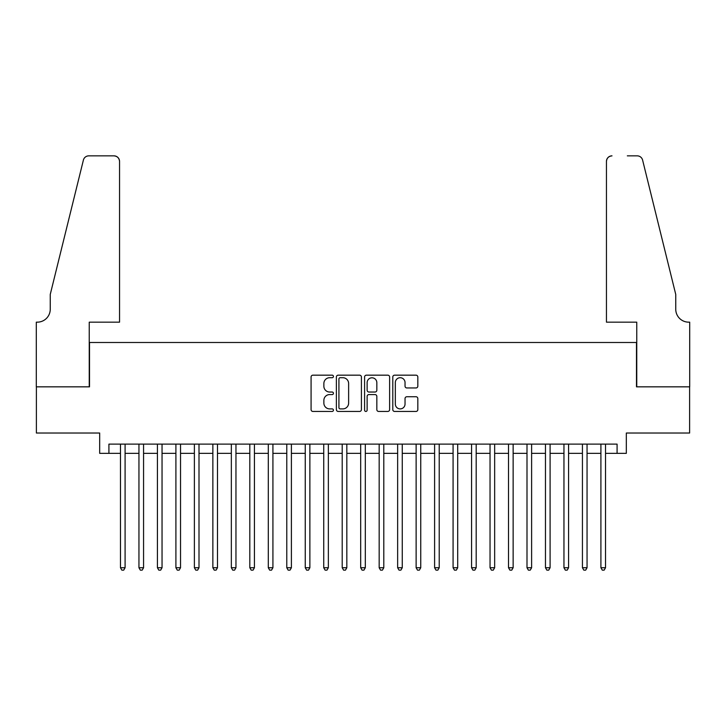 <?xml version="1.0" encoding="UTF-8"?>
<svg xmlns="http://www.w3.org/2000/svg" width="726" height="726" viewBox="0 0 726 726"><rect width="100%" height="100%" fill="white"/><g stroke="black" fill="none" stroke-linecap="round" stroke-linejoin="round"><path stroke-width="1.09" d="M333.434 376.44A1.27 1.27 0 0 0 332.163 375.17L312.897 375.17A1.815 1.815 0 0 0 311.082 376.985L311.082 409.627A1.815 1.815 0 0 0 312.897 411.442L332.163 411.442A1.27 1.27 0 0 0 333.434 410.172A1.27 1.27 0 0 0 332.163 408.901L329.668 408.901A5.808 5.808 0 0 1 323.869 403.102L323.869 400.38A5.808 5.808 0 0 1 329.668 394.572L332.163 394.572A1.27 1.27 0 0 0 333.434 393.301A1.27 1.27 0 0 0 332.163 392.031L329.668 392.031A5.808 5.808 0 0 1 323.869 386.232L323.869 383.51A5.808 5.808 0 0 1 329.668 377.711L332.163 377.711A1.27 1.27 0 0 0 333.434 376.44M416.007 387.956A1.815 1.815 0 0 0 417.822 386.141L417.822 376.985A1.815 1.815 0 0 0 416.007 375.17L394.608 375.17A1.815 1.815 0 0 0 392.793 376.985L392.793 409.627A1.815 1.815 0 0 0 394.608 411.442L416.007 411.442A1.815 1.815 0 0 0 417.822 409.627L417.822 398.565A1.815 1.815 0 0 0 416.007 396.75L406.85 396.75A1.815 1.815 0 0 0 405.035 398.565L405.035 404.055A4.855 4.855 0 0 1 400.18 408.901A4.855 4.855 0 0 1 395.334 404.055L395.334 382.557A4.855 4.855 0 0 1 400.18 377.711A4.855 4.855 0 0 1 405.035 382.557L405.035 386.141A1.815 1.815 0 0 0 406.85 387.956L416.007 387.956M108.918 453.36L108.918 444.121L617.082 444.121L617.082 453.36L626.32 453.36L626.32 433.032L689.609 433.032L689.609 386.84L636.484 386.84L636.484 342.49L89.516 342.49L89.516 386.84L36.391 386.84L36.391 433.032L99.68 433.032L99.68 453.36L120.471 453.36M361.412 376.985A1.815 1.815 0 0 0 359.597 375.17L338.198 375.17A1.815 1.815 0 0 0 336.383 376.985L336.383 409.627A1.815 1.815 0 0 0 338.198 411.442L359.597 411.442A1.815 1.815 0 0 0 361.412 409.627L361.412 376.985M366.403 375.17L387.802 375.17A1.815 1.815 0 0 1 389.617 376.985L389.617 409.627A1.815 1.815 0 0 1 387.802 411.442L378.645 411.442A1.815 1.815 0 0 1 376.83 409.627L376.83 396.387A1.815 1.815 0 0 0 375.015 394.572L368.944 394.572A1.815 1.815 0 0 0 367.129 396.387L367.129 410.172A1.27 1.27 0 0 1 365.859 411.442A1.27 1.27 0 0 1 364.588 410.172L364.588 376.985A1.815 1.815 0 0 1 366.403 375.17M125.09 453.36L138.947 453.36M143.566 453.36L157.424 453.36M162.043 453.36L175.901 453.36M180.529 453.36L194.386 453.36M199.006 453.36L212.863 453.36M217.482 453.36L231.34 453.36M235.959 453.36L249.817 453.36M254.436 453.36L268.293 453.36M272.922 453.36L286.779 453.36M291.398 453.36L305.256 453.36M309.875 453.36L323.732 453.36M328.352 453.36L342.209 453.36M346.828 453.36L360.686 453.36M365.314 453.36L379.172 453.36M383.791 453.36L397.648 453.36M402.268 453.36L416.125 453.36M420.744 453.36L434.602 453.36M439.221 453.36L453.078 453.36M457.707 453.36L471.564 453.36M476.183 453.36L490.041 453.36M494.66 453.36L508.518 453.36M513.137 453.36L526.994 453.36M531.613 453.36L545.471 453.36M550.099 453.36L563.957 453.36M568.576 453.36L582.433 453.36M587.053 453.36L600.91 453.36M605.529 453.36L617.082 453.36M340.195 377.711A1.27 1.27 0 0 0 338.924 378.972L338.924 407.631A1.27 1.27 0 0 0 340.195 408.901L342.817 408.901A5.808 5.808 0 0 0 348.625 403.102L348.625 383.51A5.808 5.808 0 0 0 342.817 377.711L340.195 377.711M376.83 382.647A4.855 4.855 0 0 0 371.975 377.801A4.855 4.855 0 0 0 367.129 382.647L367.129 390.225A1.815 1.815 0 0 0 368.944 392.031L375.015 392.031A1.815 1.815 0 0 0 376.83 390.225L376.83 382.647M125.09 444.121L125.09 567.741L120.471 567.741L120.471 444.121M125.09 567.741L123.701 570.146L121.859 570.146L120.471 567.741M119.545 322.162L119.545 161.399A5.545 5.545 0 0 0 114 155.854L88.781 155.854A5.545 5.545 0 0 0 83.399 160.074L50.248 294.447L50.248 309.231A12.932 12.932 0 0 1 37.316 322.162L36.3 322.162L36.3 386.84L89.244 386.84L89.244 322.162L119.545 322.162L119.545 161.399C119.191 158.059 117.349 156.208 114 155.854L98.663 155.854M83.399 160.074C84.806 157.034 84.806 157.034 83.399 160.074C84.806 157.034 84.806 157.034 83.399 160.074M50.248 309.231A12.932 12.932 0 0 1 37.316 322.162M606.455 322.162L606.455 161.399L606.455 322.162L636.756 322.162L636.756 386.84L689.7 386.84L689.7 322.162L688.684 322.162A12.932 12.932 0 0 1 675.752 309.231A12.932 12.932 0 0 0 688.684 322.162M665.588 253.247L642.601 160.074L675.752 294.447L675.752 309.231M627.337 155.854L637.219 155.854A5.545 5.545 0 0 1 642.601 160.074C641.194 157.034 641.194 157.034 642.601 160.074C641.194 157.034 641.194 157.034 642.601 160.074M612 155.854A5.545 5.545 0 0 0 606.455 161.399C606.809 158.059 608.651 156.208 612 155.854M143.566 444.121L143.566 567.741L138.947 567.741L138.947 444.121M143.566 567.741L142.178 570.146L140.336 570.146L138.947 567.741M162.043 444.121L162.043 567.741L157.424 567.741L157.424 444.121M162.043 567.741L160.664 570.146L158.812 570.146L157.424 567.741M180.529 444.121L180.529 567.741L175.901 567.741L175.901 444.121M180.529 567.741L179.141 570.146L177.289 570.146L175.901 567.741M199.006 444.121L199.006 567.741L194.386 567.741L194.386 444.121M199.006 567.741L197.617 570.146L195.766 570.146L194.386 567.741M217.482 444.121L217.482 567.741L212.863 567.741L212.863 444.121M217.482 567.741L216.094 570.146L214.252 570.146L212.863 567.741M235.959 444.121L235.959 567.741L231.34 567.741L231.34 444.121M235.959 567.741L234.571 570.146L232.728 570.146L231.34 567.741M254.436 444.121L254.436 567.741L249.817 567.741L249.817 444.121M254.436 567.741L253.056 570.146L251.205 570.146L249.817 567.741M272.922 444.121L272.922 567.741L268.293 567.741L268.293 444.121M272.922 567.741L271.533 570.146L269.682 570.146L268.293 567.741M291.398 444.121L291.398 567.741L286.779 567.741L286.779 444.121M291.398 567.741L290.01 570.146L288.158 570.146L286.779 567.741M309.875 444.121L309.875 567.741L305.256 567.741L305.256 444.121M309.875 567.741L308.486 570.146L306.644 570.146L305.256 567.741M328.352 444.121L328.352 567.741L323.732 567.741L323.732 444.121M328.352 567.741L326.963 570.146L325.121 570.146L323.732 567.741M346.828 444.121L346.828 567.741L342.209 567.741L342.209 444.121M346.828 567.741L345.449 570.146L343.598 570.146L342.209 567.741M365.314 444.121L365.314 567.741L360.686 567.741L360.686 444.121M365.314 567.741L363.926 570.146L362.074 570.146L360.686 567.741M383.791 444.121L383.791 567.741L379.172 567.741L379.172 444.121M383.791 567.741L382.402 570.146L380.551 570.146L379.172 567.741M402.268 444.121L402.268 567.741L397.648 567.741L397.648 444.121M402.268 567.741L400.879 570.146L399.037 570.146L397.648 567.741M420.744 444.121L420.744 567.741L416.125 567.741L416.125 444.121M420.744 567.741L419.356 570.146L417.514 570.146L416.125 567.741M439.221 444.121L439.221 567.741L434.602 567.741L434.602 444.121M439.221 567.741L437.842 570.146L435.99 570.146L434.602 567.741M457.707 444.121L457.707 567.741L453.078 567.741L453.078 444.121M457.707 567.741L456.318 570.146L454.467 570.146L453.078 567.741M476.183 444.121L476.183 567.741L471.564 567.741L471.564 444.121M476.183 567.741L474.795 570.146L472.944 570.146L471.564 567.741M494.66 444.121L494.66 567.741L490.041 567.741L490.041 444.121M494.66 567.741L493.272 570.146L491.429 570.146L490.041 567.741M513.137 444.121L513.137 567.741L508.518 567.741L508.518 444.121M513.137 567.741L511.748 570.146L509.906 570.146L508.518 567.741M531.613 444.121L531.613 567.741L526.994 567.741L526.994 444.121M531.613 567.741L530.234 570.146L528.383 570.146L526.994 567.741M550.099 444.121L550.099 567.741L545.471 567.741L545.471 444.121M550.099 567.741L548.711 570.146L546.86 570.146L545.471 567.741M568.576 444.121L568.576 567.741L563.957 567.741L563.957 444.121M568.576 567.741L567.188 570.146L565.336 570.146L563.957 567.741M587.053 444.121L587.053 567.741L582.433 567.741L582.433 444.121M587.053 567.741L585.664 570.146L583.822 570.146L582.433 567.741M605.529 444.121L605.529 567.741L600.91 567.741L600.91 444.121M605.529 567.741L604.141 570.146L602.299 570.146L600.91 567.741"/></g></svg>
